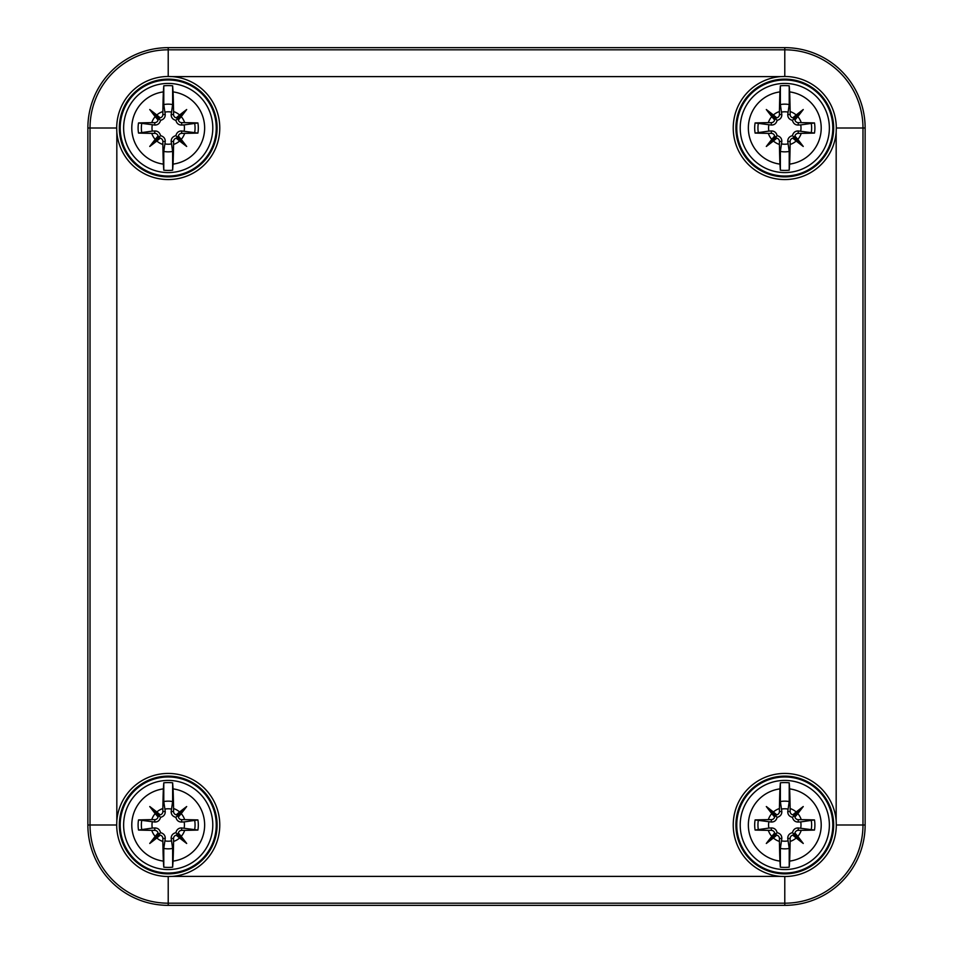 <?xml version="1.0" encoding="UTF-8"?>
<svg xmlns="http://www.w3.org/2000/svg" width="953" height="953" viewBox="0 0 953 953"><rect width="100%" height="100%" fill="white"/><g stroke="black" fill="none" stroke-linecap="round" stroke-linejoin="round"><path stroke-width="1.43" d="M784.784 47.65A80.35 80.35 0 0 1 865.133 128L865.133 825A80.35 80.35 0 0 1 784.784 905.35L168.216 905.35A80.35 80.35 0 0 1 87.867 825L87.867 128A80.35 80.35 0 0 1 168.216 47.65L784.784 47.65L784.784 49.806L168.216 49.806A78.194 78.194 0 0 0 90.023 128L90.023 825A78.194 78.194 0 0 0 168.216 903.194L784.784 903.194A78.194 78.194 0 0 0 862.977 825L862.977 128A78.194 78.194 0 0 0 784.784 49.806L784.784 76.49L780.602 76.609A51.557 51.557 0 0 0 733.25 129.394A51.557 51.557 0 0 0 783.39 179.545A51.557 51.557 0 0 0 836.174 132.181L836.305 128A51.522 51.522 0 0 0 784.784 76.49M836.305 825L836.174 820.819A51.557 51.557 0 0 0 783.39 773.455A51.557 51.557 0 0 0 733.25 823.606A51.557 51.557 0 0 0 780.602 876.391L784.784 876.51A51.522 51.522 0 0 0 836.305 825L865.133 825M168.216 876.51L172.398 876.391A51.557 51.557 0 0 0 219.774 825A51.557 51.557 0 0 0 170.301 773.479A51.557 51.557 0 0 0 116.826 820.819L116.695 825A51.522 51.522 0 0 0 168.216 876.51L168.216 905.35M116.695 128L116.826 132.181A51.557 51.557 0 0 0 170.301 179.521A51.557 51.557 0 0 0 219.774 128A51.557 51.557 0 0 0 172.398 76.609L168.216 76.49A51.522 51.522 0 0 0 116.695 128L87.867 128M163.785 782.806A42.42 42.42 0 0 1 172.636 782.806L173.077 788.881A36.44 36.44 0 0 1 173.077 861.107L172.636 867.182A42.42 42.42 0 0 1 163.785 867.182L163.356 861.107A36.44 36.44 0 0 1 163.356 788.881L163.785 782.806L163.785 801.568L165.25 811.551C165.274 814.541 163.713 816.471 160.569 817.352C159.687 820.497 157.757 822.058 154.767 822.034L138.53 819.925A30.115 30.115 0 0 0 138.53 830.063A93.787 8.172 -0 0 0 151.765 830.361A17.297 17.297 0 0 0 155.196 836.389L158.043 833.005L160.199 835.173L156.816 838.009A17.297 17.297 0 0 0 162.856 841.439L162.856 838.449A3.347 3.347 0 0 0 160.199 835.173M186.681 806.536L177.639 815.565L176.222 814.827L179.605 811.98A92.858 16.13 -40 0 1 186.681 806.536A92.858 16.13 130 0 1 181.225 813.6L178.39 816.983L177.639 815.565L175.864 817.352C172.719 816.471 171.147 814.541 171.171 811.551L172.636 801.568A23.849 23.849 0 0 0 163.785 801.568M172.636 801.568L172.636 782.806M172.636 867.182L172.636 848.432L171.171 838.449C171.147 835.459 172.719 833.518 175.864 832.648C176.734 829.503 178.676 827.931 181.666 827.954L197.89 830.063A30.115 30.115 0 0 0 197.89 819.925A93.787 8.172 180 0 0 184.656 819.64A17.297 17.297 0 0 0 181.225 813.6M156.816 838.009A92.858 16.13 140 0 1 149.752 843.465L160.569 832.648C163.713 833.518 165.274 835.459 165.25 838.449L163.785 848.432A23.849 23.849 0 0 0 172.636 848.432M163.785 848.432L163.785 867.182M162.856 841.439A93.787 8.172 90 0 0 163.356 861.107M165.131 840.915A16.213 16.213 0 0 0 171.302 840.915M173.077 861.107A93.787 8.172 -90 0 0 173.577 841.439A17.297 17.297 0 0 0 179.605 838.009L176.222 835.173L178.39 833.005L181.225 836.389A17.297 17.297 0 0 0 184.656 830.361A93.787 8.172 0 0 0 197.89 830.063M176.222 835.173A3.347 3.347 0 0 0 173.577 838.449L173.577 841.439M179.605 811.98A17.297 17.297 0 0 0 173.577 808.549A93.787 8.172 -90 0 0 173.077 788.881M181.225 836.389A92.858 16.13 50 0 1 186.681 843.465A92.858 16.13 -140 0 1 179.605 838.009M149.752 843.465A92.858 16.13 -50 0 1 155.196 836.389M155.196 813.6A92.858 16.13 -130 0 1 149.752 806.536L158.782 815.565L158.043 816.983L155.196 813.6A17.297 17.297 0 0 0 151.765 819.64A93.787 8.172 180 0 0 138.53 819.925M149.752 806.536A92.858 16.13 40 0 1 156.816 811.98L160.199 814.827L158.782 815.565L160.569 817.352M163.356 788.881A93.787 8.172 90 0 0 162.856 808.549A17.297 17.297 0 0 0 156.816 811.98M184.132 828.086A16.213 16.213 0 0 0 184.132 821.915L197.89 819.925M152.289 821.915A16.213 16.213 0 0 0 152.289 828.086L138.53 830.063M186.681 843.465L175.864 832.648M184.656 830.361L181.666 830.361A3.347 3.347 0 0 0 178.39 833.005M184.132 821.915L181.666 822.034C178.676 822.058 176.734 820.497 175.864 817.352M178.39 816.983A3.347 3.347 0 0 0 181.666 819.64L184.656 819.64M173.577 808.549L173.577 811.551A3.347 3.347 0 0 0 176.222 814.827M160.199 814.827A3.347 3.347 0 0 0 162.856 811.551L162.856 808.549M158.043 833.005A3.347 3.347 0 0 0 154.767 830.361L151.765 830.361M152.289 828.086L154.767 827.954C157.757 827.931 159.687 829.503 160.569 832.648M151.765 819.64L154.767 819.64A3.347 3.347 0 0 0 158.043 816.983M171.302 809.073A16.213 16.213 0 0 0 165.131 809.073M780.364 782.806A42.42 42.42 0 0 1 789.215 782.806L789.644 788.881A36.44 36.44 0 0 1 789.644 861.107L789.215 867.182A42.42 42.42 0 0 1 780.364 867.182L779.923 861.107A36.44 36.44 0 0 1 779.923 788.881L780.364 782.806L780.364 801.568L781.829 811.551C781.853 814.541 780.281 816.471 777.136 817.352C776.266 820.497 774.324 822.058 771.334 822.034L755.11 819.925A30.115 30.115 0 0 0 755.11 830.063A93.787 8.172 -0 0 0 768.344 830.361A17.297 17.297 0 0 0 771.775 836.389L774.61 833.005L776.778 835.173L773.395 838.009A17.297 17.297 0 0 0 779.423 841.439L779.423 838.449A3.347 3.347 0 0 0 776.778 835.173M803.248 806.536L794.218 815.565L792.801 814.827L796.184 811.98A92.858 16.13 -40 0 1 803.248 806.536A92.858 16.13 130 0 1 797.804 813.6L794.957 816.983L794.218 815.565L792.431 817.352C789.287 816.471 787.726 814.541 787.75 811.551L789.215 801.568A23.849 23.849 0 0 0 780.364 801.568M789.215 801.568L789.215 782.806M789.215 867.182L789.215 848.432L787.75 838.449C787.726 835.459 789.287 833.518 792.431 832.648C793.313 829.503 795.243 827.931 798.233 827.954L814.47 830.063A30.115 30.115 0 0 0 814.47 819.925A93.787 8.172 180 0 0 801.235 819.64A17.297 17.297 0 0 0 797.804 813.6M773.395 838.009A92.858 16.13 140 0 1 766.319 843.465L777.136 832.648C780.281 833.518 781.853 835.459 781.829 838.449L780.364 848.432A23.849 23.849 0 0 0 789.215 848.432M780.364 848.432L780.364 867.182M779.423 841.439A93.787 8.172 90 0 0 779.923 861.107M781.698 840.915A16.213 16.213 0 0 0 787.869 840.915M789.644 861.107A93.787 8.172 -90 0 0 790.144 841.439A17.297 17.297 0 0 0 796.184 838.009L792.801 835.173L794.957 833.005L797.804 836.389A17.297 17.297 0 0 0 801.235 830.361A93.787 8.172 0 0 0 814.47 830.063M792.801 835.173A3.347 3.347 0 0 0 790.144 838.449L790.144 841.439M796.184 811.98A17.297 17.297 0 0 0 790.144 808.549A93.787 8.172 -90 0 0 789.644 788.881M797.804 836.389A92.858 16.13 50 0 1 803.248 843.465A92.858 16.13 -140 0 1 796.184 838.009M766.319 843.465A92.858 16.13 -50 0 1 771.775 836.389M771.775 813.6A92.858 16.13 -130 0 1 766.319 806.536L775.361 815.565L774.61 816.983L771.775 813.6A17.297 17.297 0 0 0 768.344 819.64A93.787 8.172 180 0 0 755.11 819.925M766.319 806.536A92.858 16.13 40 0 1 773.395 811.98L776.778 814.827L775.361 815.565L777.136 817.352M779.923 788.881A93.787 8.172 90 0 0 779.423 808.549A17.297 17.297 0 0 0 773.395 811.98M800.711 828.086A16.213 16.213 0 0 0 800.711 821.915L814.47 819.925M768.868 821.915A16.213 16.213 0 0 0 768.868 828.086L755.11 830.063M803.248 843.465L792.431 832.648M801.235 830.361L798.233 830.361A3.347 3.347 0 0 0 794.957 833.005M800.711 821.915L798.233 822.034C795.243 822.058 793.313 820.497 792.431 817.352M794.957 816.983A3.347 3.347 0 0 0 798.233 819.64L801.235 819.64M790.144 808.549L790.144 811.551A3.347 3.347 0 0 0 792.801 814.827M776.778 814.827A3.347 3.347 0 0 0 779.423 811.551L779.423 808.549M774.61 833.005A3.347 3.347 0 0 0 771.334 830.361L768.344 830.361M768.868 828.086L771.334 827.954C774.324 827.931 776.266 829.503 777.136 832.648M768.344 819.64L771.334 819.64A3.347 3.347 0 0 0 774.61 816.983M787.869 809.073A16.213 16.213 0 0 0 781.698 809.073M163.785 85.818A42.42 42.42 0 0 1 172.636 85.818L173.077 91.893A36.44 36.44 0 0 1 173.077 164.119L172.636 170.194A42.42 42.42 0 0 1 163.785 170.194L163.356 164.119A36.44 36.44 0 0 1 163.356 91.893L163.785 85.818L163.785 104.568L165.25 114.551C165.274 117.541 163.713 119.482 160.569 120.352C159.687 123.497 157.757 125.069 154.767 125.046L138.53 122.937A30.115 30.115 0 0 0 138.53 133.075A93.787 8.172 -0 0 0 151.765 133.36A17.297 17.297 0 0 0 155.196 139.4L158.043 136.017L160.199 138.173L156.816 141.02A17.297 17.297 0 0 0 162.856 144.451L162.856 141.449A3.347 3.347 0 0 0 160.199 138.173M186.681 109.535L177.639 118.577L176.222 117.827L179.605 114.991A92.858 16.13 -40 0 1 186.681 109.535A92.858 16.13 130 0 1 181.225 116.611L178.39 119.995L177.639 118.577L175.864 120.352C172.719 119.482 171.147 117.541 171.171 114.551L172.636 104.568A23.849 23.849 0 0 0 163.785 104.568M172.636 104.568L172.636 85.818M172.636 170.194L172.636 151.432L171.171 141.449C171.147 138.459 172.719 136.529 175.864 135.648C176.734 132.503 178.676 130.942 181.666 130.966L197.89 133.075A30.115 30.115 0 0 0 197.89 122.937A93.787 8.172 180 0 0 184.656 122.639A17.297 17.297 0 0 0 181.225 116.611M156.816 141.02A92.858 16.13 140 0 1 149.752 146.464L160.569 135.648C163.713 136.529 165.274 138.459 165.25 141.449L163.785 151.432A23.849 23.849 0 0 0 172.636 151.432M163.785 151.432L163.785 170.194M162.856 144.451A93.787 8.172 90 0 0 163.356 164.119M165.131 143.927A16.213 16.213 0 0 0 171.302 143.927M173.077 164.119A93.787 8.172 -90 0 0 173.577 144.451A17.297 17.297 0 0 0 179.605 141.02L176.222 138.173L178.39 136.017L181.225 139.4A17.297 17.297 0 0 0 184.656 133.36A93.787 8.172 0 0 0 197.89 133.075M176.222 138.173A3.347 3.347 0 0 0 173.577 141.449L173.577 144.451M179.605 114.991A17.297 17.297 0 0 0 173.577 111.561A93.787 8.172 -90 0 0 173.077 91.893M181.225 139.4A92.858 16.13 50 0 1 186.681 146.464A92.858 16.13 -140 0 1 179.605 141.02M149.752 146.464A92.858 16.13 -50 0 1 155.196 139.4M155.196 116.611A92.858 16.13 -130 0 1 149.752 109.535L158.782 118.577L158.043 119.995L155.196 116.611A17.297 17.297 0 0 0 151.765 122.639A93.787 8.172 180 0 0 138.53 122.937M149.752 109.535A92.858 16.13 40 0 1 156.816 114.991L160.199 117.827L158.782 118.577L160.569 120.352M163.356 91.893A93.787 8.172 90 0 0 162.856 111.561A17.297 17.297 0 0 0 156.816 114.991M184.132 131.085A16.213 16.213 0 0 0 184.132 124.914L197.89 122.937M152.289 124.914A16.213 16.213 0 0 0 152.289 131.085L138.53 133.075M186.681 146.464L175.864 135.648M184.656 133.36L181.666 133.36A3.347 3.347 0 0 0 178.39 136.017M184.132 124.914L181.666 125.046C178.676 125.069 176.734 123.497 175.864 120.352M178.39 119.995A3.347 3.347 0 0 0 181.666 122.639L184.656 122.639M173.577 111.561L173.577 114.551A3.347 3.347 0 0 0 176.222 117.827M160.199 117.827A3.347 3.347 0 0 0 162.856 114.551L162.856 111.561M158.043 136.017A3.347 3.347 0 0 0 154.767 133.36L151.765 133.36M152.289 131.085L154.767 130.966C157.757 130.942 159.687 132.503 160.569 135.648M151.765 122.639L154.767 122.639A3.347 3.347 0 0 0 158.043 119.995M171.302 112.085A16.213 16.213 0 0 0 165.131 112.085M780.364 85.818A42.42 42.42 0 0 1 789.215 85.818L789.644 91.893A36.44 36.44 0 0 1 789.644 164.119L789.215 170.194A42.42 42.42 0 0 1 780.364 170.194L779.923 164.119A36.44 36.44 0 0 1 779.923 91.893L780.364 85.818L780.364 104.568L781.829 114.551C781.853 117.541 780.281 119.482 777.136 120.352C776.266 123.497 774.324 125.069 771.334 125.046L755.11 122.937A30.115 30.115 0 0 0 755.11 133.075A93.787 8.172 -0 0 0 768.344 133.36A17.297 17.297 0 0 0 771.775 139.4L774.61 136.017L776.778 138.173L773.395 141.02A17.297 17.297 0 0 0 779.423 144.451L779.423 141.449A3.347 3.347 0 0 0 776.778 138.173M803.248 109.535L794.218 118.577L792.801 117.827L796.184 114.991A92.858 16.13 -40 0 1 803.248 109.535A92.858 16.13 130 0 1 797.804 116.611L794.957 119.995L794.218 118.577L792.431 120.352C789.287 119.482 787.726 117.541 787.75 114.551L789.215 104.568A23.849 23.849 0 0 0 780.364 104.568M789.215 104.568L789.215 85.818M789.215 170.194L789.215 151.432L787.75 141.449C787.726 138.459 789.287 136.529 792.431 135.648C793.313 132.503 795.243 130.942 798.233 130.966L814.47 133.075A30.115 30.115 0 0 0 814.47 122.937A93.787 8.172 180 0 0 801.235 122.639A17.297 17.297 0 0 0 797.804 116.611M773.395 141.02A92.858 16.13 140 0 1 766.319 146.464L777.136 135.648C780.281 136.529 781.853 138.459 781.829 141.449L780.364 151.432A23.849 23.849 0 0 0 789.215 151.432M780.364 151.432L780.364 170.194M779.423 144.451A93.787 8.172 90 0 0 779.923 164.119M781.698 143.927A16.213 16.213 0 0 0 787.869 143.927M789.644 164.119A93.787 8.172 -90 0 0 790.144 144.451A17.297 17.297 0 0 0 796.184 141.02L792.801 138.173L794.957 136.017L797.804 139.4A17.297 17.297 0 0 0 801.235 133.36A93.787 8.172 0 0 0 814.47 133.075M792.801 138.173A3.347 3.347 0 0 0 790.144 141.449L790.144 144.451M796.184 114.991A17.297 17.297 0 0 0 790.144 111.561A93.787 8.172 -90 0 0 789.644 91.893M797.804 139.4A92.858 16.13 50 0 1 803.248 146.464A92.858 16.13 -140 0 1 796.184 141.02M766.319 146.464A92.858 16.13 -50 0 1 771.775 139.4M771.775 116.611A92.858 16.13 -130 0 1 766.319 109.535L775.361 118.577L774.61 119.995L771.775 116.611A17.297 17.297 0 0 0 768.344 122.639A93.787 8.172 180 0 0 755.11 122.937M766.319 109.535A92.858 16.13 40 0 1 773.395 114.991L776.778 117.827L775.361 118.577L777.136 120.352M779.923 91.893A93.787 8.172 90 0 0 779.423 111.561A17.297 17.297 0 0 0 773.395 114.991M800.711 131.085A16.213 16.213 0 0 0 800.711 124.914L814.47 122.937M768.868 124.914A16.213 16.213 0 0 0 768.868 131.085L755.11 133.075M803.248 146.464L792.431 135.648M801.235 133.36L798.233 133.36A3.347 3.347 0 0 0 794.957 136.017M800.711 124.914L798.233 125.046C795.243 125.069 793.313 123.497 792.431 120.352M794.957 119.995A3.347 3.347 0 0 0 798.233 122.639L801.235 122.639M790.144 111.561L790.144 114.551A3.347 3.347 0 0 0 792.801 117.827M776.778 117.827A3.347 3.347 0 0 0 779.423 114.551L779.423 111.561M774.61 136.017A3.347 3.347 0 0 0 771.334 133.36L768.344 133.36M768.868 131.085L771.334 130.966C774.324 130.942 776.266 132.503 777.136 135.648M768.344 122.639L771.334 122.639A3.347 3.347 0 0 0 774.61 119.995M787.869 112.085A16.213 16.213 0 0 0 781.698 112.085M784.784 905.35L784.784 876.51M865.133 128L836.305 128M736.752 128A48.031 48.031 0 0 0 784.784 176.031A48.031 48.031 0 0 0 832.815 128A48.031 48.031 0 0 0 784.784 79.969A48.031 48.031 0 0 0 736.752 128M833.661 128A48.877 48.877 0 0 1 760.351 170.337A48.877 48.877 0 0 1 760.351 85.675A48.877 48.877 0 0 1 833.661 128M836.174 132.181L836.174 820.819M172.398 76.609L780.602 76.609M116.826 820.819L116.826 132.181M780.602 876.391L172.398 876.391M736.752 825A48.031 48.031 0 0 0 784.784 873.031A48.031 48.031 0 0 0 832.815 825A48.031 48.031 0 0 0 784.784 776.969A48.031 48.031 0 0 0 736.752 825M833.661 825A48.877 48.877 0 0 1 760.351 867.325A48.877 48.877 0 0 1 760.351 782.663A48.877 48.877 0 0 1 833.661 825M120.185 825A48.031 48.031 0 0 0 168.216 873.031A48.031 48.031 0 0 0 216.248 825A48.031 48.031 0 0 0 168.216 776.969A48.031 48.031 0 0 0 120.185 825M217.093 825A48.877 48.877 0 0 1 143.772 867.325A48.877 48.877 0 0 1 143.772 782.663A48.877 48.877 0 0 1 217.093 825M116.695 825L87.867 825M120.185 128A48.031 48.031 0 0 0 168.216 176.031A48.031 48.031 0 0 0 216.248 128A48.031 48.031 0 0 0 168.216 79.969A48.031 48.031 0 0 0 120.185 128M217.093 128A48.877 48.877 0 0 1 143.772 170.337A48.877 48.877 0 0 1 143.772 85.675A48.877 48.877 0 0 1 217.093 128M168.216 76.49L168.216 47.65M162.856 838.449L165.25 838.449M173.577 838.449L171.171 838.449M123.628 825A44.588 44.588 0 0 0 168.216 869.577A44.588 44.588 0 0 0 212.793 825A44.588 44.588 0 0 0 168.216 780.412A44.588 44.588 0 0 0 123.628 825M194.603 820.045A26.851 26.851 0 0 1 194.603 829.944M141.818 829.944A26.851 26.851 0 0 1 141.818 820.045M181.666 830.361L181.666 827.954M181.666 819.64L181.666 822.034M173.577 811.551L171.171 811.551M154.767 830.361L154.767 827.954M154.767 819.64L154.767 822.034M162.856 811.551L165.25 811.551M779.423 838.449L781.829 838.449M790.144 838.449L787.75 838.449M740.207 825A44.588 44.588 0 0 0 784.784 869.577A44.588 44.588 0 0 0 829.372 825A44.588 44.588 0 0 0 784.784 780.412A44.588 44.588 0 0 0 740.207 825M811.182 820.045A26.851 26.851 0 0 1 811.182 829.944M758.397 829.944A26.851 26.851 0 0 1 758.397 820.045M798.233 830.361L798.233 827.954M798.233 819.64L798.233 822.034M790.144 811.551L787.75 811.551M771.334 830.361L771.334 827.954M771.334 819.64L771.334 822.034M779.423 811.551L781.829 811.551M162.856 141.449L165.25 141.449M173.577 141.449L171.171 141.449M123.628 128A44.588 44.588 0 0 0 168.216 172.588A44.588 44.588 0 0 0 212.793 128A44.588 44.588 0 0 0 168.216 83.423A44.588 44.588 0 0 0 123.628 128M194.603 123.056A26.851 26.851 0 0 1 194.603 132.955M141.818 132.955A26.851 26.851 0 0 1 141.818 123.056M181.666 133.36L181.666 130.966M181.666 122.639L181.666 125.046M173.577 114.551L171.171 114.551M154.767 133.36L154.767 130.966M154.767 122.639L154.767 125.046M162.856 114.551L165.25 114.551M779.423 141.449L781.829 141.449M790.144 141.449L787.75 141.449M740.207 128A44.588 44.588 0 0 0 784.784 172.588A44.588 44.588 0 0 0 829.372 128A44.588 44.588 0 0 0 784.784 83.423A44.588 44.588 0 0 0 740.207 128M811.182 123.056A26.851 26.851 0 0 1 811.182 132.955M758.397 132.955A26.851 26.851 0 0 1 758.397 123.056M798.233 133.36L798.233 130.966M798.233 122.639L798.233 125.046M790.144 114.551L787.75 114.551M771.334 133.36L771.334 130.966M771.334 122.639L771.334 125.046M779.423 114.551L781.829 114.551"/></g></svg>

